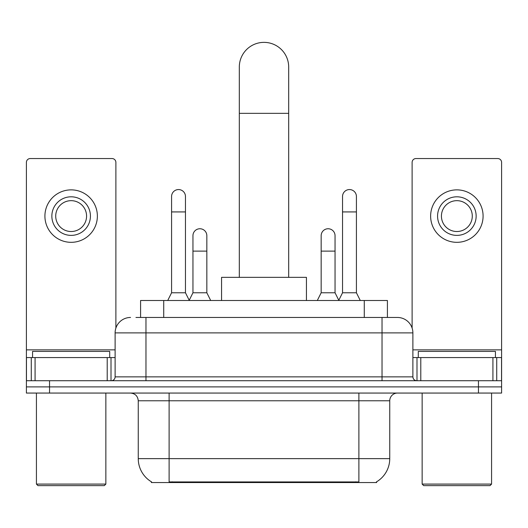 <?xml version="1.0" encoding="UTF-8"?>
<svg xmlns="http://www.w3.org/2000/svg" width="528" height="528" viewBox="0 0 528 528"><rect width="100%" height="100%" fill="white"/><g stroke="black" fill="none" stroke-linecap="round" stroke-linejoin="round"><path stroke-width="0.79" d="M140.587 317.46L140.587 300.491L387.413 300.491L387.413 317.46M376.629 481.787L376.629 482.546L151.371 482.546L151.371 481.787M151.602 481.925A27.001 27.001 0 0 1 138.257 458.634L169.112 458.634L169.112 481.925L358.888 481.925L358.888 458.634L389.743 458.634L389.743 400.772A7.715 7.715 0 0 1 397.459 393.063M138.257 458.634L138.257 400.772C137.801 396.086 135.227 393.518 130.541 393.063M376.398 481.925A27.001 27.001 0 0 0 389.743 458.634M49.54 393.063L501.6 393.063L501.6 386.885L26.4 386.885L26.4 393.063L49.54 393.063L49.54 386.885L26.4 386.885L26.4 357.575L35.079 357.575L35.079 380.714M136.297 317.46L397.459 317.46A15.431 15.431 0 0 1 412.883 332.891L412.883 376.86C413.114 379.203 414.401 380.49 416.744 380.714M135.947 317.46L145.972 317.46L145.972 332.891L115.117 332.891L115.117 376.86A3.854 3.854 0 0 1 111.256 380.714M130.541 317.46A15.431 15.431 0 0 0 115.117 332.891M478.46 393.063L478.46 386.885L501.6 386.885L501.6 357.575L501.6 380.714L26.4 380.714M478.46 380.714L478.46 386.885L49.54 386.885L49.54 380.714M412.883 332.891L382.028 332.891L382.028 317.46L397.459 317.46M107.21 380.714L107.21 357.575L35.079 357.575M115.883 328.073L115.883 162.4A3.854 3.854 0 0 0 112.028 158.545L30.254 158.545A3.854 3.854 0 0 0 26.4 162.4L26.4 357.575M107.21 357.575L115.117 357.575M71.141 196.805A19.285 19.285 0 0 0 51.856 216.097A19.285 19.285 0 0 0 71.141 235.382A19.285 19.285 0 0 0 90.427 216.097A19.285 19.285 0 0 0 71.141 196.805M71.141 200.666A15.431 15.431 0 0 0 55.717 216.097A15.431 15.431 0 0 0 71.141 231.521A15.431 15.431 0 0 0 86.572 216.097A15.431 15.431 0 0 0 71.141 200.666M71.141 242.326A26.228 26.228 0 0 0 97.37 216.097A26.228 26.228 0 0 0 71.141 189.869A26.228 26.228 0 0 0 44.913 216.097A26.228 26.228 0 0 0 71.141 242.326M104.313 485.635L37.97 485.635L36.425 484.09L105.857 484.09L104.313 485.635M36.425 393.063L36.425 484.09M105.857 393.063L105.857 484.09M109.712 357.575L109.712 351.404L32.571 351.404L32.571 357.575M239.316 277.345L239.316 67.056A24.684 24.684 0 0 1 264 42.365A24.684 24.684 0 0 1 288.684 67.056A24.684 24.684 0 0 0 264 42.365M288.684 277.345L288.684 67.056M306.431 300.491L306.431 277.345L221.569 277.345L221.569 300.491M167.726 300.491L171.58 292.776L185.467 292.776L189.328 300.491M185.467 292.776L185.467 196.502A6.943 6.943 0 0 0 178.523 189.559A6.943 6.943 0 0 1 178.959 189.572M171.58 292.776L171.58 211.926L185.467 211.926M171.58 211.926L171.58 196.502A6.943 6.943 0 0 1 178.523 189.559M338.672 300.491L342.533 292.776L356.42 292.776L360.274 300.491M356.42 292.776L356.42 196.502A6.943 6.943 0 0 0 349.477 189.559A6.943 6.943 0 0 1 349.912 189.572M342.533 292.776L342.533 211.926L356.42 211.926M342.533 211.926L342.533 196.502A6.943 6.943 0 0 1 349.477 189.559M189.209 300.26L192.951 292.776L206.837 292.776L210.692 300.491M206.837 292.776L206.837 235.686A6.943 6.943 0 0 0 200.33 228.763A6.943 6.943 0 0 1 206.837 235.686M192.951 292.776L192.951 251.117L206.837 251.117M192.951 251.117L192.951 235.686A6.943 6.943 0 0 1 200.33 228.763M317.308 300.491L321.163 292.776L335.049 292.776L338.791 300.26M335.049 292.776L335.049 235.686A6.943 6.943 0 0 0 328.541 228.763A6.943 6.943 0 0 1 335.049 235.686M321.163 292.776L321.163 251.117L335.049 251.117M321.163 251.117L321.163 235.686A6.943 6.943 0 0 1 328.541 228.763M492.921 380.714L492.921 357.575L420.79 357.575L420.79 380.714M492.921 357.575L501.6 357.575L501.6 162.4A3.854 3.854 0 0 0 497.746 158.545L415.972 158.545A3.854 3.854 0 0 0 412.117 162.4L412.117 328.073M412.883 357.575L420.79 357.575M456.859 196.805A19.285 19.285 0 0 0 437.573 216.097A19.285 19.285 0 0 0 456.859 235.382A19.285 19.285 0 0 0 476.144 216.097A19.285 19.285 0 0 0 456.859 196.805M456.859 200.666A15.431 15.431 0 0 0 441.428 216.097A15.431 15.431 0 0 0 456.859 231.521A15.431 15.431 0 0 0 472.283 216.097A15.431 15.431 0 0 0 456.859 200.666M456.859 242.326A26.228 26.228 0 0 0 483.087 216.097A26.228 26.228 0 0 0 456.859 189.869A26.228 26.228 0 0 0 430.63 216.097A26.228 26.228 0 0 0 456.859 242.326M490.03 485.635L423.687 485.635L422.143 484.09L491.575 484.09L490.03 485.635M422.143 393.063L422.143 484.09M491.575 393.063L491.575 484.09M495.429 357.575L495.429 351.404L418.288 351.404L418.288 357.575M355.799 482.546L355.799 481.787M172.201 482.546L172.201 481.787M163.726 317.46L163.726 300.491M364.274 317.46L364.274 300.491M358.888 393.063L358.888 400.772L138.257 400.772M389.743 400.772L358.888 400.772L358.888 458.634L169.112 458.634L169.112 393.063M145.972 380.714L145.972 376.86L412.883 376.86M115.117 376.86L145.972 376.86L145.972 332.891L382.028 332.891L382.028 380.714M115.117 349.859L26.4 349.859M111.005 357.575L111.005 380.714M26.459 357.575L26.459 380.714M31.277 380.714L31.277 357.575M239.316 113.342L288.684 113.342M501.6 349.859L412.883 349.859M501.541 380.714L501.541 357.575M496.723 357.575L496.723 380.714M416.995 380.714L416.995 357.575"/></g></svg>
